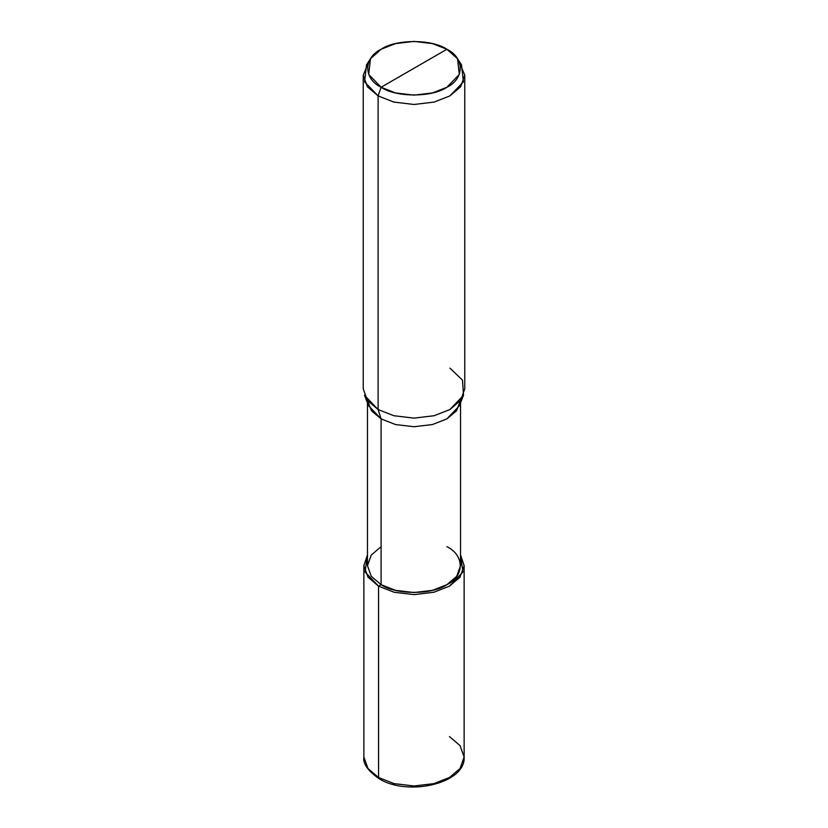 <?xml version="1.0" encoding="UTF-8"?>
<svg xmlns="http://www.w3.org/2000/svg" width="828" height="828" viewBox="0 0 828 828"><rect width="100%" height="100%" fill="white"/><g stroke="black" fill="none" stroke-linecap="round" stroke-linejoin="round"><path stroke-width="1.24" d="M460.534 402.884L460.534 565.679L456.704 576.35L446.903 584.682L432.485 590.343L414 592.548L395.515 590.343L381.097 584.682L378.551 586.152L365.086 572.013L367.466 554.915L363.865 565.679L367.994 577.178L378.551 586.152L394.087 592.248L414 594.628L433.913 592.248L449.449 586.152L460.006 577.178L464.135 565.679L460.534 554.915L462.914 572.013L449.449 586.152L433.913 592.248L414 594.628L394.087 592.248L378.551 586.152L378.551 777.513L367.994 768.55L363.865 757.051L367.994 768.55L378.551 777.513L394.087 783.609L414 785.989L433.913 783.609L449.449 777.513L460.006 768.55L464.135 757.051L460.006 768.55L449.449 777.513L433.913 783.609L414 785.989L394.087 783.609L378.551 777.513L379.079 778.682L378.551 777.513L378.551 586.152L381.097 584.682L381.097 418.875L378.106 409.549L378.106 95.903L381.097 87.261C363.347 78.712 363.347 57.815 381.097 49.266C395.908 39.02 432.092 39.02 446.903 49.266L381.097 87.261L395.515 92.922L414 95.137L432.485 92.922L446.903 87.261L459.302 74.406L457.532 58.767L446.903 49.266C464.653 57.815 464.653 78.712 446.903 87.261C432.092 97.518 395.908 97.518 381.097 87.261L446.903 49.266L432.485 43.615L414 41.4L395.515 43.615L381.097 49.266L370.468 58.767L368.698 74.406L381.097 87.261L378.106 95.903L393.838 102.072L414 104.483L434.162 102.072L449.894 95.903L460.596 86.816L464.767 75.172L459.167 61.789M363.865 565.679L363.865 757.051C362.799 763.592 367.87 770.806 379.079 778.682C407.78 796.836 465.874 783.443 464.135 757.051L460.006 745.552L449.449 736.578M381.097 546.687L371.296 555.008L367.466 565.679L371.296 576.35L381.097 584.682C395.908 594.928 432.092 594.928 446.903 584.682C464.653 576.133 464.653 555.236 446.903 546.687M464.767 75.172L464.767 388.829L460.596 400.462L449.894 409.549L434.162 415.718L414 418.13L393.838 415.718L378.106 409.549L393.838 415.718L414 418.13L434.162 415.718L449.894 409.549L463.514 395.298L459.385 405.813L446.903 418.875L432.485 424.536L414 426.741L395.515 424.536L381.097 418.875L395.515 424.536L414 426.741L432.485 424.536L446.903 418.875L456.476 410.843L460.523 400.555M463.514 395.298L462.5 380.155L449.894 368.098M457.532 58.767L461.486 64.812L463.421 81.868L449.894 95.903L434.162 102.072L414 104.483L393.838 102.072L378.106 95.903L378.106 409.549L381.097 418.875L381.097 584.682L371.296 576.35L367.466 565.679L367.466 402.884M379.079 778.682L380.342 778.548M367.477 400.555L371.524 410.843L381.097 418.875L368.615 405.813L364.486 395.298L378.106 409.549L367.404 400.462L363.233 388.829L363.233 75.172L367.404 86.816L378.106 95.903L364.579 81.868L366.514 64.812L370.468 58.767M368.833 61.789L363.233 75.172M464.135 757.051L464.135 565.679"/></g></svg>
